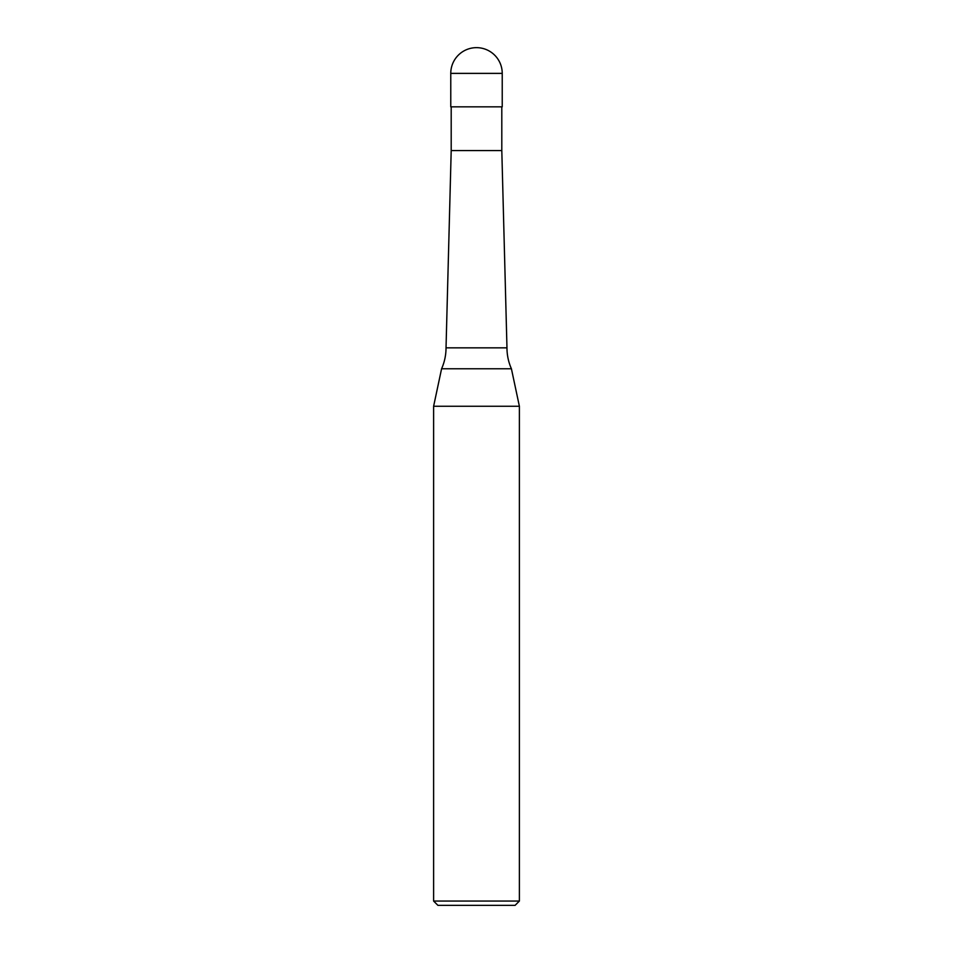 <?xml version="1.0" encoding="UTF-8"?>
<svg xmlns="http://www.w3.org/2000/svg" width="953" height="953" viewBox="0 0 953 953"><rect width="100%" height="100%" fill="white"/><g stroke="black" fill="none" stroke-linecap="round" stroke-linejoin="round"><path stroke-width="1.43" d="M450.769 73.381A25.731 25.731 0 0 1 476.5 47.65A25.731 25.731 0 0 1 502.231 73.381L450.769 73.381L450.769 106.831L502.231 106.831L502.231 73.381M446.028 347.845L506.972 347.845A51.462 51.462 0 0 0 511.416 368.775L441.584 368.775A51.462 51.462 0 0 0 446.028 347.845L451.198 150.574L501.802 150.574L501.802 106.831M433.615 901.061L519.385 901.061L515.096 905.35L437.904 905.35L433.615 901.061L433.615 406.264L519.385 406.264L511.416 368.775M501.802 150.574L506.972 347.845M519.385 901.061L519.385 406.264M441.584 368.775L433.615 406.264M451.198 150.574L451.198 106.831"/></g></svg>
